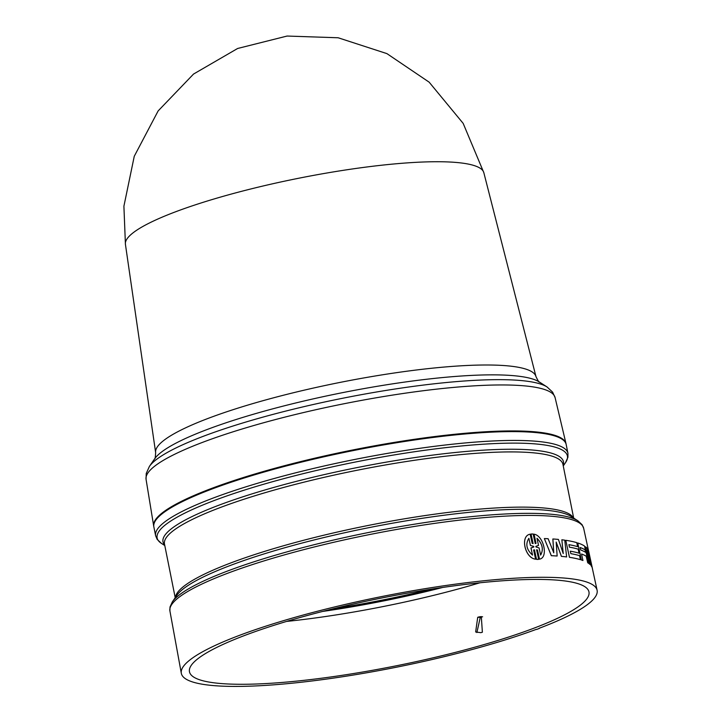 <?xml version="1.0" encoding="UTF-8"?>
<svg xmlns="http://www.w3.org/2000/svg" width="721" height="721" viewBox="0 0 721 721"><rect width="100%" height="100%" fill="white"/><g stroke="black" fill="none" stroke-linecap="round" stroke-linejoin="round"><path stroke-width="1.08" d="M244.392 190.596A182.755 31.102 168.7 0 0 125.418 244.302L155.646 452.626A193.931 33.013 -11.3 0 1 281.893 395.631A193.931 33.013 -11.3 0 1 380.066 375.19A193.931 33.013 -11.3 0 1 535.982 376.623L483.827 172.679A182.755 31.102 168.7 0 0 244.392 190.596M153.807 526.573A210.235 35.78 -11.3 0 1 153.69 526.024A210.235 35.78 -11.3 0 1 290.527 464.135A210.235 35.78 -11.3 0 1 566.003 443.631A210.235 35.78 -11.3 0 1 566.102 444.19M567.95 453.356A210.235 35.78 -11.3 0 0 292.429 473.643A210.235 35.78 -11.3 0 0 155.628 535.748L153.861 526.916A210.235 35.78 -11.3 0 1 290.662 464.82A210.235 35.78 -11.3 0 1 566.183 444.533L567.95 453.356L567.923 457.285L565.534 462.621A209.198 35.608 -11.3 0 0 293.249 476.166A209.198 35.608 -11.3 0 0 161.414 543.373L164.794 545.554M459.169 652.938A212.001 36.086 -11.3 0 1 181.313 673.297A212.001 36.086 -11.3 0 1 319.277 610.777A212.001 36.086 -11.3 0 1 597.096 590.22A212.001 36.086 -11.3 0 1 539.101 628.306L539.362 628.433A212.884 36.239 -11.3 0 1 536.658 629.442L536.271 629.37A212.001 36.086 -11.3 0 1 459.169 652.938M537.487 549.988L539.488 559.163L537.487 549.988L536.586 549.79L538.668 559.343L537.596 559.433L536.514 559.361L534.468 549.799L533.594 550.006M538.668 559.343L536.55 559.352M482.628 616.788L479.258 616.843L481.313 616.599L482.376 632.227A203.592 34.653 168.7 0 1 480.826 632.668L475.653 631.975L477.717 617.293L480.267 617.41L476.878 632.551M479.258 616.843A203.448 34.626 -11.3 0 1 477.717 617.293M322.017 611.597A203.701 34.671 -11.3 0 1 588.958 591.887A203.701 34.671 -11.3 0 1 456.429 652.108A203.701 34.671 -11.3 0 1 189.461 671.72A203.701 34.671 -11.3 0 1 322.017 611.597M286.643 621.412A203.16 34.581 168.7 0 0 444.379 592.644A203.16 34.581 168.7 0 0 479.916 582.793M563.209 553.557L561.857 539.786A211.388 35.978 -11.3 0 1 564.75 540.155L566.643 556.927A211.668 36.032 168.7 0 0 561.425 556.36L556.197 542.084L557.144 556.017A211.668 36.032 168.7 0 0 551.349 555.693L544.337 538.569A211.388 35.978 -11.3 0 1 548.122 538.713L553.773 552.791L552.89 538.975A211.388 35.978 -11.3 0 1 558.405 539.416L563.236 553.548L561.857 539.786M566.643 556.927L566.607 556.936A211.632 36.023 168.7 0 0 561.389 556.369L556.17 542.093M557.144 556.017L557.108 556.026A211.632 36.023 168.7 0 0 551.313 555.702L544.337 538.569M553.746 552.8L552.854 538.984M597.096 590.22L592.347 568.346A211.632 36.023 168.7 0 0 592.32 568.22L590.49 559.766M590.445 561.416L588.363 550.366A211.388 35.978 -11.3 0 1 588.697 551.322L592.383 568.337A211.668 36.032 -11.3 0 0 592.356 568.211L589.3 554.125L591.905 567.03A211.632 36.023 168.7 0 0 591.013 565.588L587.002 550.438M591.013 565.588L587.038 550.429L590.048 564.534A211.632 36.023 168.7 0 0 589.228 563.813L585.578 546.806A211.388 35.978 -11.3 0 1 587.119 548.266L590.481 561.407L588.399 550.357M570.302 551.186A211.523 36.005 168.7 0 1 578.999 553.169L579.026 553.16A211.559 36.014 168.7 0 0 570.293 551.168L570.834 553.665A211.604 36.014 -11.3 0 1 579.567 555.648L580.396 559.667A211.632 36.023 168.7 0 0 569.437 557.324L565.796 540.308A211.388 35.978 -11.3 0 1 576.755 542.652L577.62 546.662A211.415 35.987 168.7 0 0 568.896 544.688M537.451 549.997L536.55 549.799M536.514 559.361L534.432 549.808M533.63 549.997L534.468 549.799L533.63 549.997L535.586 559.19C524.897 558.135 519.868 535.793 530.151 534.207L532.179 543.373L533.107 543.562L531.035 534.009L533.152 534L535.234 543.553L536.045 543.355L534.054 534.18C543.742 535.658 548.636 557.748 539.488 559.163M533.08 543.571L531.035 534.009M535.198 543.562L536.009 543.364L534.018 534.189M587.714 562.759L586.227 556.188A211.559 36.014 168.7 0 0 581.55 553.998L582.919 560.505A211.632 36.023 168.7 0 0 581.378 559.974L577.737 542.958A211.388 35.978 -11.3 0 1 584.488 546.013L588.715 563.434A211.632 36.023 168.7 0 0 587.714 562.759L586.2 556.197A211.523 36.005 168.7 0 0 581.559 554.016M481.817 616.969L480.267 617.41M592.383 568.337A211.668 36.032 -11.3 0 1 592.491 568.986M590.084 564.525A211.668 36.032 168.7 0 0 589.255 563.804L585.578 546.806M591.941 567.021A211.668 36.032 168.7 0 0 591.049 565.579M577.593 546.671L577.62 546.662A211.451 35.987 168.7 0 0 568.887 544.67L569.428 547.167A211.496 35.996 -11.3 0 1 578.161 549.15L579.026 553.16M580.432 559.658A211.668 36.032 168.7 0 0 569.473 557.315L565.796 540.308M536.009 543.364L535.234 543.553M535.622 559.181C524.933 558.117 519.904 535.784 530.187 534.198M581.378 559.974L577.737 542.958M582.956 560.496A211.668 36.032 168.7 0 0 581.414 559.965M588.751 563.425A211.668 36.032 168.7 0 0 587.741 562.75M535.838 546.356L538.542 545.418L536.992 538.281C542.516 543.886 543.733 549.492 540.642 555.08L539.092 547.933L535.973 546.978L535.838 546.356L536.703 546.194M530.998 547.969L532.549 555.116C526.501 549.654 525.276 544.049 528.89 538.308L530.449 545.455L533.72 546.365L533.855 546.987L530.962 547.978L532.504 555.08M585.082 549.844L585.614 552.34A211.496 35.996 168.7 0 0 580.684 549.988L580.144 547.5A211.451 35.987 -11.3 0 1 585.082 549.844L585.046 549.853A211.415 35.987 168.7 0 0 580.153 547.527M540.606 555.089C543.706 549.519 542.489 543.913 536.956 538.29M535.838 546.365L536.667 546.203M532.936 547.176L530.962 547.978M533.819 546.996L533.72 546.365M530.449 545.455L533.684 546.374M530.413 545.464L528.863 538.344M585.587 552.349L585.046 549.853M154.673 458.781L149.391 466.433A205.864 35.041 -11.3 0 1 385.708 390.476A205.864 35.041 -11.3 0 1 539.641 383.761A205.864 35.041 -11.3 0 1 547.068 386.97L539.254 381.932A199.086 33.887 168.7 0 0 532.071 378.831A199.086 33.887 168.7 0 0 383.212 385.32A199.086 33.887 168.7 0 0 154.673 458.781C155.024 459.502 155.357 457.456 155.646 452.626M153.69 526.024L146.057 479.294A208.558 35.5 -11.3 0 1 281.812 417.901A208.558 35.5 -11.3 0 1 387.384 395.919A208.558 35.5 -11.3 0 1 555.08 397.559L566.003 443.631M164.685 545.031A204.205 34.761 -11.3 0 1 295.862 481.493A204.205 34.761 -11.3 0 1 563.146 465.415M573.673 518.075L562.948 464.396A203.169 34.581 168.7 0 0 296.691 484.007A203.169 34.581 168.7 0 0 164.487 544.022L175.212 597.7M175.446 597.367A203.169 34.581 -11.3 0 1 307.723 539.218A203.169 34.581 -11.3 0 1 573.33 517.858M577.891 520.805L571.293 516.542A204.205 34.761 168.7 0 0 307.867 541.534A204.205 34.761 168.7 0 0 176.825 595.366L172.364 601.837A209.928 35.735 -11.3 0 1 307.083 546.5A209.928 35.735 -11.3 0 1 577.891 520.805L582.063 524.672L583.668 528.295L588.516 550.682M172.364 601.837L170.003 607.01L169.913 610.966A210.965 35.906 -11.3 0 1 307.209 548.753A210.965 35.906 -11.3 0 1 583.668 528.295M325.477 610.723A197.851 33.68 168.7 0 0 343.881 607.866L344.431 607.776A195.112 33.211 -11.3 0 1 325.595 610.687M439.837 587.858A195.112 33.211 -11.3 0 1 421.325 592.41L421.866 592.283A197.851 33.68 168.7 0 0 439.954 587.84M322.693 611.426A198.473 33.779 168.7 0 0 441.928 587.651A198.473 33.779 168.7 0 0 442.793 587.426M421.325 592.41A195.112 33.211 -11.3 0 1 344.431 607.776L421.325 592.41M431.302 589.156A194.282 33.067 -11.3 0 1 333.967 608.605M547.068 386.97L552.601 392.134L555.08 397.559M169.913 610.966L181.313 673.297M125.418 244.302L123.904 206.206L134.259 156.277L158.142 110.917L193.534 74.065L237.633 48.478L287.075 36.05L338.149 37.771L386.907 53.615L429.148 82.167L463.17 123.39L483.827 172.679M539.254 381.932C539.2 382.743 538.109 380.967 535.982 376.623M146.057 479.294L146.237 473.454L149.391 466.433M155.628 535.748L157.16 539.362L161.414 543.373M563.254 465.937L565.534 462.621"/></g></svg>
